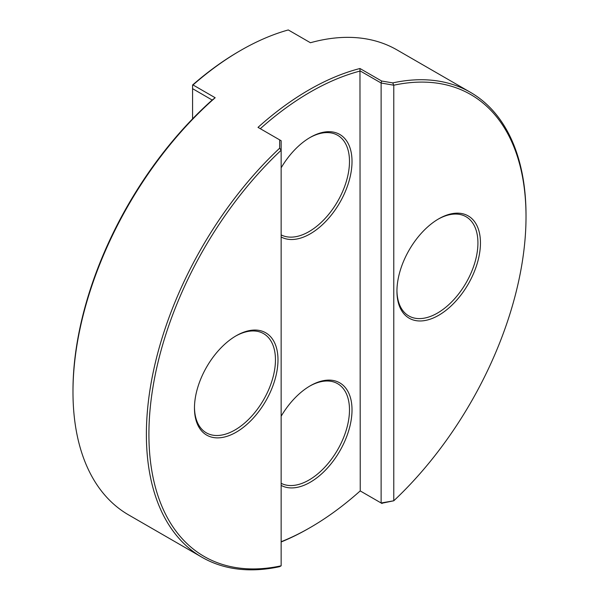 <?xml version="1.0" encoding="UTF-8"?>
<svg xmlns="http://www.w3.org/2000/svg" width="599" height="599" viewBox="0 0 599 599"><rect width="100%" height="100%" fill="white"/><g stroke="black" fill="none" stroke-linecap="round" stroke-linejoin="round"><path stroke-width="0.9" d="M281.148 565.815L281.148 150.237A266.652 153.958 -60 0 0 148.911 434.372A266.652 153.958 -60 0 0 281.148 565.815L279.643 566.669A268.442 154.991 -60 0 1 201.975 557.265A268.442 154.991 -60 0 1 146.381 434.372A268.442 154.991 -60 0 1 279.643 148.208L279.673 139.881L258.012 127.377A268.442 154.991 -60 0 1 359.969 68.511L360.239 490.881A266.652 153.958 -60 0 1 310.26 527.532A266.652 153.958 -60 0 1 281.148 541.728M526.019 216.651A266.652 153.958 120 0 0 393.775 85.215L393.775 500.786L381.121 502.988L360.209 490.918L381.63 503.28L393.775 500.786A266.652 153.958 -60 0 0 526.019 216.651L526.019 215.191A268.442 154.991 120 0 0 470.417 92.306A268.442 154.991 120 0 0 392.757 82.902L393.775 85.215L381.121 83.014L360.194 70.937M212.226 100.011L215.168 97.734A268.442 154.991 -60 0 0 72.981 392.001L72.981 390.541A266.652 153.958 -60 0 1 212.181 100.04L192.571 88.659L192.571 118.857M480.458 242.954A59.061 34.098 120 0 0 438.7 218.845A59.061 34.098 120 0 0 396.942 291.174A59.061 34.098 -60 0 0 438.7 315.284A59.061 34.098 -60 0 0 480.458 242.954M438.064 219.219A57.272 33.065 -60 0 1 466.067 216.741A57.272 33.065 -60 0 1 477.927 242.954A57.272 33.065 120 0 1 452.934 300.586A57.272 33.065 120 0 1 408.803 315.928A57.272 33.065 120 0 1 396.942 290.44M277.988 359.857A59.061 34.098 120 0 0 236.223 335.74A59.061 34.098 120 0 0 194.465 408.076A59.061 34.098 -60 0 0 236.223 432.186A59.061 34.098 -60 0 0 277.988 359.857M235.587 336.114A57.272 33.065 -60 0 1 263.597 333.636A57.272 33.065 -60 0 1 275.458 359.857A57.272 33.065 120 0 1 250.457 417.488A57.272 33.065 120 0 1 206.326 432.83A57.272 33.065 120 0 1 194.473 407.335M281.148 485.392A59.061 34.098 -60 0 0 326.515 469.047A59.061 34.098 -60 0 0 352.017 409.903A59.061 34.098 120 0 0 310.26 385.793A59.061 34.098 120 0 0 281.148 416.238M309.616 386.168A57.272 33.065 -60 0 1 337.626 383.682A57.272 33.065 -60 0 1 349.487 409.903A57.272 33.065 120 0 1 324.995 466.988A57.272 33.065 120 0 1 281.148 483.311M281.148 236.987A59.061 34.098 -60 0 0 326.515 220.634A59.061 34.098 -60 0 0 352.017 161.49A59.061 34.098 120 0 0 310.26 137.381A59.061 34.098 120 0 0 281.148 167.825M309.616 137.755A57.272 33.065 -60 0 1 337.626 135.277A57.272 33.065 -60 0 1 349.487 161.49A57.272 33.065 120 0 1 324.995 218.583A57.272 33.065 120 0 1 281.148 234.898M310.26 527.532L308.994 528.258A268.442 154.991 -60 0 1 281.148 541.968M72.981 392.001A268.442 154.991 120 0 0 128.583 514.893L201.975 557.265M192.571 85.298L192.571 85.021A266.652 153.958 -60 0 1 239.39 51.17L240.656 50.436A268.442 154.991 120 0 0 193.02 84.953L192.571 85.298L192.571 88.659M260.31 128.695A266.652 153.958 -60 0 1 360.239 71.011M470.417 92.306L397.025 49.927A268.442 154.991 120 0 0 310.432 42.739L288.291 29.95A268.442 154.991 120 0 0 240.656 50.436M215.168 97.734L193.02 84.953M381.121 502.988L381.121 83.014L381.63 81.015L359.969 68.511M381.63 81.015L392.757 82.902M279.643 148.208L281.148 150.237L281.148 140.735L279.673 139.881M380.732 502.763L382.02 503.512"/></g></svg>

